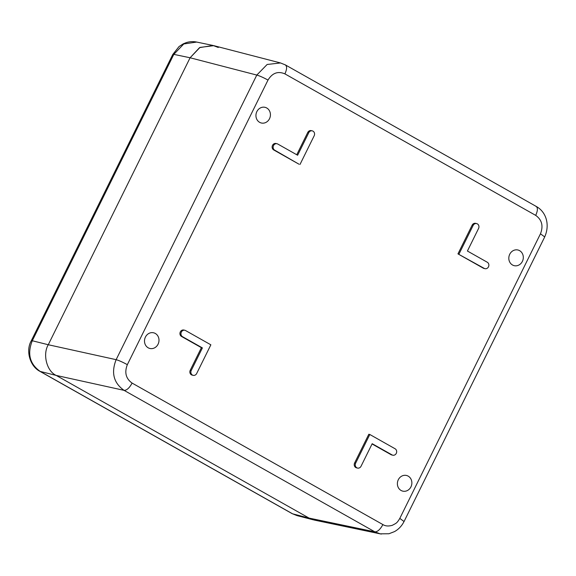 <?xml version="1.0" encoding="UTF-8"?>
<svg xmlns="http://www.w3.org/2000/svg" width="576" height="576" viewBox="0 0 576 576"><rect width="100%" height="100%" fill="white"/><g stroke="black" fill="none" stroke-linecap="round" stroke-linejoin="round"><path stroke-width="0.86" d="M509.738 254.261A8.057 7.2 103.2 0 0 514.224 265.673A8.057 7.2 103.2 0 0 523.073 259.474A8.057 7.2 103.2 0 0 517.896 249.991A8.057 7.2 103.2 0 0 509.738 254.261M398.304 479.736A8.057 7.2 103.2 0 0 402.79 491.141A8.057 7.2 103.2 0 0 411.638 484.942A8.057 7.2 103.2 0 0 406.462 475.459A8.057 7.2 103.2 0 0 398.304 479.736M256.86 111.6A8.057 7.2 103.2 0 0 261.346 123.005A8.057 7.2 103.2 0 0 270.194 116.806A8.057 7.2 103.2 0 0 265.025 107.323A8.057 7.2 103.2 0 0 256.86 111.6M145.426 337.068A8.057 7.2 103.2 0 0 149.911 348.48A8.057 7.2 103.2 0 0 158.76 342.281A8.057 7.2 103.2 0 0 153.59 332.791A8.057 7.2 103.2 0 0 145.426 337.068M190.253 370.224A3.449 3.089 103.2 0 0 192.175 375.113L193.183 375.343A3.449 3.089 -76.8 0 1 191.261 370.454L202.399 347.911L201.398 347.674L190.253 370.224L191.261 370.454M202.399 347.911L182.534 336.701A3.449 3.089 -76.8 0 1 181.174 332.503A3.449 3.089 -76.8 0 1 184.838 330.264L183.838 330.034A3.449 3.089 103.2 0 0 180.166 332.266A3.449 3.089 103.2 0 0 181.526 336.463L201.398 347.674M277.027 143.741L276.026 143.503A3.449 3.089 103.2 0 0 272.354 145.742A3.449 3.089 103.2 0 0 273.715 149.94L299.002 164.21L274.716 150.178A3.449 3.089 -76.8 0 1 273.355 145.973A3.449 3.089 -76.8 0 1 277.027 143.741A3.449 3.089 -76.8 0 1 277.762 144.029L297.626 155.239L308.772 132.689A3.449 3.089 -76.8 0 1 312.271 130.86A3.449 3.089 -76.8 0 1 314.186 135.749L300.01 164.441M312.271 130.86L311.263 130.622A3.449 3.089 103.2 0 0 307.764 132.451L296.755 154.742M372.06 443.959L391.054 454.673A3.449 3.089 103.2 0 0 391.788 454.961L392.789 455.198A3.449 3.089 -76.8 0 1 392.054 454.91L372.19 443.7L361.044 466.25A3.449 3.089 -76.8 0 1 357.545 468.079A3.449 3.089 -76.8 0 1 355.63 463.19L369.806 434.491L368.806 434.261L354.622 462.953A3.449 3.089 103.2 0 0 356.544 467.842L357.545 468.079M458.957 254.117L473.141 225.425A3.449 3.089 -76.8 0 1 476.633 223.589L475.632 223.351A3.449 3.089 103.2 0 0 472.133 225.187L457.956 253.879L483.242 268.15A3.449 3.089 103.2 0 0 483.97 268.438L484.978 268.668A3.449 3.089 -76.8 0 1 484.243 268.387L457.956 253.879M184.838 330.264A3.449 3.089 -76.8 0 1 185.573 330.552L210.859 344.815L196.675 373.514A3.449 3.089 -76.8 0 1 193.183 375.343M369.806 434.491L395.093 448.762A3.449 3.089 -76.8 0 1 396.454 452.959A3.449 3.089 -76.8 0 1 392.789 455.198M476.633 223.589A3.449 3.089 -76.8 0 1 478.555 228.478L467.417 251.028L487.282 262.238A3.449 3.089 -76.8 0 1 488.642 266.436A3.449 3.089 -76.8 0 1 484.978 268.668M267.998 80.071C263.412 77.558 259.675 75.888 256.795 75.067L267.149 64.469L280.534 62.957L213.826 45.662L199.994 47.405L190.094 57.773L48.269 344.736C42.451 354.42 46.814 371.297 56.203 375.422L309.074 518.09L314.388 520.092L380.182 533.851L374.861 531.842C377.539 531.893 380.218 529.466 382.896 524.578L132.098 383.083C125.878 378.641 124.294 372.506 127.339 364.673L267.998 80.071C272.333 72.965 277.97 70.906 284.918 73.886L535.709 215.381C541.93 219.823 543.514 225.958 540.468 233.791L399.809 518.393C396.857 523.318 396.396 523.109 392.335 525.298C388.526 526.399 385.38 526.154 382.896 524.578M132.098 383.083C129.42 387.979 126.749 390.398 124.07 390.355C113.645 382.982 110.995 372.751 116.136 359.669C119.016 360.49 122.753 362.16 127.339 364.673M381.37 534.053L380.182 533.844M31.284 340.819L32.285 340.747C27.108 353.83 29.75 364.054 40.219 371.434L39.694 371.21M39.78 371.261L292.162 513.648L297.029 515.614L313.538 519.89L309.074 518.09L56.203 375.422C46.814 371.297 42.451 354.42 48.269 344.736L190.094 57.773L199.562 47.635L212.976 45.461L218.29 47.462M212.976 45.461L196.697 42.062L183.78 43.963L173.822 54.367L172.829 54.374L31.291 340.754M182.534 336.701L181.526 336.463M274.716 150.178L273.715 149.94M308.772 132.689L307.764 132.451M354.622 462.953L355.63 463.19M392.054 454.91L391.054 454.673M483.242 268.15L484.243 268.387M473.141 225.425L472.133 225.187M399.809 518.393L404.05 521.532L544.709 236.93L540.468 233.791M535.709 215.381C537.919 210.377 537.948 207.338 535.781 206.251M285.336 64.886L536.198 206.417C546.343 211.954 550.073 224.906 544.687 236.923M284.99 64.757C287.15 65.844 287.129 68.89 284.918 73.886M256.795 75.067L116.136 359.669L48.269 344.736L32.285 340.747L173.822 54.367L190.094 57.773L256.795 75.067M124.07 390.355L374.861 531.842L309.074 518.09L292.579 513.814L40.219 371.434L56.203 375.422L124.07 390.355M285.408 64.922L280.505 62.95M404.035 521.525C401.803 525.931 398.628 529.301 394.495 531.612L388.937 533.75L380.138 533.837M39.802 371.268C29.93 366.214 25.495 350.532 31.313 340.762M292.162 513.641L297.065 515.621M172.85 54.382L179.057 46.548L183.312 43.805L186.25 42.624C189.713 41.53 193.205 41.342 196.726 42.07"/></g></svg>

